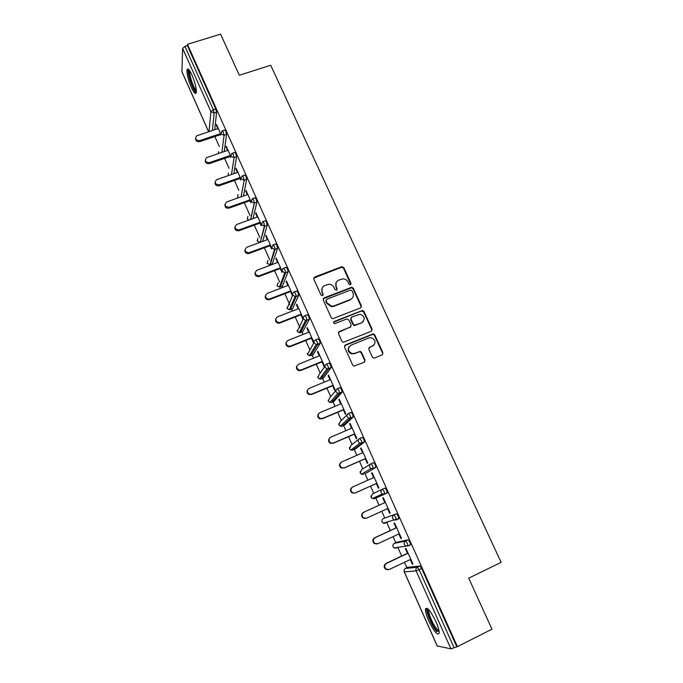 <?xml version="1.0" encoding="UTF-8"?>
<svg xmlns="http://www.w3.org/2000/svg" width="683" height="683" viewBox="0 0 683 683"><rect width="100%" height="100%" fill="white"/><g stroke="black" fill="none" stroke-linecap="round" stroke-linejoin="round"><path stroke-width="1.02" d="M350.464 284.76L351.028 283.317L343.822 267.625L341.662 266.72L314.65 277.059L313.804 279.125L320.984 294.988L322.521 295.619L323.102 294.16L322.171 292.102C321.155 289.088 322.043 286.877 324.843 285.46L329.129 284.239C331.4 284.393 333.056 285.477 334.081 287.483L335.02 289.532L336.548 290.173L337.12 288.721L336.19 286.672C335.165 283.676 336.036 281.473 338.819 280.064L342.977 278.852C345.282 278.971 346.955 280.056 348.006 282.088L348.945 284.128L350.464 284.76M350.797 284.555L343.532 268.154L341.901 267.147L313.71 278.101M322.914 295.355L322.171 292.102M336.915 289.934L336.19 286.672M435.891 621.59C430.555 610.815 427.097 606.666 425.5 609.134C425.304 611.498 426.38 615.392 428.736 620.804C433.995 631.527 437.462 635.694 439.143 633.312C439.348 630.947 438.255 627.045 435.891 621.59M191.949 75.028C189.379 69.572 187.731 67.813 187.005 69.768C186.715 73.815 188.158 79.68 191.317 87.356C193.887 92.837 195.543 94.604 196.294 92.649C196.593 88.653 195.142 82.788 191.949 75.028M372.337 357.089L373.558 358.08L374.54 358.003L382.13 354.878L382.924 352.735L374.702 334.832L373.379 333.833L345.376 344.924L344.539 347.066L352.735 365.166L353.896 366.139L364.21 362.263L365.021 360.103L361.503 352.377L360.265 351.386L354.716 353.342L352.061 353.555C347.673 351.071 347.323 348.279 351.002 345.163L368.871 337.914L371.245 337.667C375.821 340.006 376.273 342.798 372.594 346.033L369.623 347.246L368.82 349.389L372.337 357.089M187.441 44.327L220.592 34.15L239.34 75.267L270.69 65.244L501.109 562.365L468.7 578.16L491.965 629.171L457.414 646.647L187.441 44.327L187.39 45.624L184.948 46.376L213.327 109.775L215.777 108.973L187.39 45.624M360.564 307.905L361.375 305.822L353.299 288.243L351.771 287.236L324.075 297.882L323.238 299.965L331.272 317.732L332.647 318.748L360.564 307.905M363.954 311.431L372.098 329.172L371.296 331.281L343.216 342.337L341.952 341.338L338.478 333.646L339.306 331.52L350.353 327.097L351.173 324.98L348.868 319.926L346.674 319.021L334.576 323.657C333.355 323.059 333.236 322.325 334.218 321.471L362.528 310.424L363.954 311.431L363.621 311.892L371.757 329.607L372.098 329.172M208.571 131.699L181.943 71.809L182.617 48.365L184.948 46.376M457.414 646.647L450.942 648.841L437.24 645.947M406.897 567.744L404.473 562.288M401.681 556.03L397.771 547.254M395.756 542.712L393.049 536.65M390.317 530.512L386.552 522.06M384.708 517.919L381.737 511.26M379.065 505.249L375.445 497.122M373.755 493.322L370.553 486.134M367.898 480.175L365.004 473.678M364.927 473.515L364.449 472.44M362.844 468.82L359.489 461.281M356.825 455.313L354.246 449.516M354.101 449.192L353.572 448.005M352.027 444.539L348.526 436.668M345.863 430.691L343.583 425.577M343.361 425.091L342.798 423.827M341.312 420.48L337.667 412.284M334.994 406.3L333.022 401.86M332.732 401.211L332.143 399.897M330.692 396.644L326.901 388.132M324.237 382.139L322.555 378.365M322.188 377.554L321.599 376.222M320.173 373.029L316.246 364.201M313.574 358.199L312.182 355.075M311.747 354.11L311.175 352.812M309.758 349.628L305.685 340.493M303.004 334.482L301.903 331.998M301.408 330.879L301.109 330.205M299.939 327.584L299.572 326.764M299.427 326.431L295.218 316.997M292.546 310.978L291.718 309.126M291.154 307.854L290.949 307.41M289.763 304.746L289.216 303.517M289.191 303.457L284.854 293.724M282.173 287.697L281.618 286.459M279.689 282.122L274.583 270.656M271.894 264.628L271.612 263.988M269.7 259.694L264.406 247.801M259.796 237.462L254.315 225.151M249.987 215.427L244.318 202.706M238.828 190.386L234.414 180.466M229.018 168.359L224.596 158.413M219.303 146.529L214.863 136.566M216.912 125.348L216.383 125.518L216.502 124.426L220.805 134.064M216.383 125.518L217.775 128.635M220.472 134.688L220.677 135.132M425.885 608.946L425.688 608.51M407.853 567.291L419.891 566.045L421.693 568.521L419.157 569.733L454.093 647.783M456.637 646.494L421.693 568.521M215.777 108.973L216.605 112.251L214.752 129.642M396.738 542.251L408.135 539.801L409.894 542.182L410.543 544.599L409.843 544.932M381.925 520.42L382.062 521.974L383.137 523.135L382.121 521.966C381.618 520.455 382.028 519.319 383.334 518.551L396.49 513.812L398.206 516.109L398.863 518.568L397.66 519.123M396.353 519.532L394.535 520.105M387.859 522.188L387.321 521.821M384.964 488.08L386.638 490.283L387.176 493.015L374.489 498.675L372.269 498.556L382.335 494.022L384.657 494.15L384.119 491.419L382.446 489.216L384.964 488.08M371.074 463.697L373.55 462.604L375.18 464.713L375.846 467.274L366.003 473.225M359.804 438.418L362.246 437.368L363.834 439.391L364.509 441.995L355.22 449.09M348.646 413.386L351.045 412.37L352.599 414.308L353.282 416.963L344.531 425.176M337.59 388.601L339.963 387.611L341.466 389.472L342.157 392.179L333.936 401.476M326.645 364.048L328.975 363.091L330.444 364.867L331.144 367.633L323.443 377.998M322.197 376.213L321.983 375.693M315.794 339.724L318.099 338.802L319.524 340.501L320.233 343.31L313.045 354.725M311.858 353L311.542 352.206M305.053 315.64L307.316 314.743L308.707 316.366L309.425 319.226L302.731 331.665M301.613 330.009L301.212 328.967M294.407 291.778L296.644 290.915L297.993 292.452L298.719 295.372L292.52 308.81M291.445 307.188L291.001 305.975M283.855 268.137L286.066 267.301L287.381 268.769L288.115 271.74L282.403 286.16M281.268 284.316L280.892 283.249M273.405 244.719L275.591 243.916L276.863 245.299L277.614 248.33L272.372 263.706M271.177 261.632L270.895 260.786M263.057 221.514L265.209 220.737L266.447 222.052L267.207 225.142L262.69 241.406M261.179 239.135L261.008 238.589M252.795 198.531L254.921 197.78L256.125 199.018L256.893 202.159L253.034 218.603M242.61 175.744L244.736 175.002L245.897 176.197L246.683 179.381L243.404 196.03M232.519 153.154L234.636 152.437L235.763 153.581L236.566 156.8L233.808 173.687M222.513 130.777L224.639 130.069L225.723 131.179L226.543 134.423L224.255 151.558M230.803 156.45L226.227 146.205L226.09 147.246L227.516 150.448M230.222 156.501L230.649 157.474M240.903 179.04L236.045 168.172L235.874 169.171L237.351 172.458M240.049 178.502L240.723 180.013M251.088 201.844L245.948 190.335L245.76 191.283L247.272 194.664M249.961 200.7L250.883 202.766M261.367 224.852L255.946 212.703L255.724 213.6L257.278 217.074M259.975 223.102L261.145 225.723M271.749 248.074L266.029 235.268L265.789 236.122L267.377 239.682M270.067 245.709L271.493 248.902M282.224 271.518L276.205 258.046L275.932 258.84L277.571 262.503M280.261 268.521L281.942 272.286M292.768 295.116L286.467 281.02L286.177 281.772L287.85 285.528M290.54 291.539L292.461 295.833M303.192 318.449L296.832 304.217L296.516 304.917L298.232 308.759M300.921 314.769L302.859 319.106M311.388 338.213L313.343 342.593L313.71 341.987L307.29 327.627L306.949 328.267L308.707 332.211M321.958 361.87L323.938 366.301L324.323 365.746L317.851 351.25L317.475 351.839L319.285 355.886M332.63 385.758L334.619 390.224L335.037 389.72L328.506 375.095L328.105 375.624L329.957 379.774M343.395 409.86L345.41 414.368L345.854 413.932L339.255 399.162L338.828 399.64L340.723 403.884M354.264 434.192L356.295 438.742L356.774 438.358L350.114 423.451L349.653 423.87L351.6 428.232M365.234 458.754L367.292 463.347L367.796 463.023L361.068 447.98L360.581 448.338L362.579 452.803M376.316 483.555L378.382 488.191L378.92 487.927L372.133 472.738L371.612 473.037L373.661 477.605M387.509 508.622L389.583 513.266L390.155 513.061L383.3 497.728L382.753 497.967L384.836 502.628M398.829 533.961L400.895 538.58L401.493 538.443L394.569 522.965L393.997 523.135L396.097 527.839M410.261 559.548L412.31 564.141L412.942 564.073L405.958 548.432L405.343 548.543L407.469 553.298M226.09 147.246L226.619 147.067M235.874 169.171L236.412 168.983M245.76 191.283L246.29 191.095M255.724 213.6L256.262 213.412M265.789 236.122L266.319 235.925M275.932 258.84L276.47 258.644M286.177 281.772L286.715 281.567M296.516 304.917L297.054 304.703M306.949 328.267L307.487 328.053M317.475 351.839L318.013 351.617M328.105 375.624L328.643 375.402M338.828 399.64L339.366 399.41M349.653 423.87L350.191 423.639M360.581 448.338L361.128 448.099M371.612 473.037L372.158 472.79M389.583 513.266L390.13 513.018M400.895 538.58L401.442 538.324M412.31 564.141L412.856 563.885M336.181 282.489L335.908 287.176M322.12 288.021L321.915 292.597M361.076 307.581L361.051 306.291L352.991 288.747L351.463 287.731L323.161 298.838M351.958 290.693L350.439 290.062L326.687 299.325L326.107 300.793L327.089 302.97L331.682 306.215L334.107 305.873L350.353 299.495C353.12 298.061 353.99 295.85 352.949 292.853L351.958 290.693M326.03 300.068L326.107 300.793M352.513 297.831L350.046 299.974L333.833 306.351L331.409 306.684L326.824 303.448L325.842 301.271M371.731 331.016L371.757 329.607M350.874 326.756L338.461 332.331M363.621 311.892L361.444 310.996L333.586 322.145M361.742 322.53C365.473 319.174 364.935 316.4 360.137 314.206L351.788 316.98L350.977 319.081L353.282 324.135L354.631 325.142L361.418 322.982L363.347 321.377M350.951 317.783L350.977 319.081M361.418 322.982L354.315 325.586L352.966 324.579L350.669 319.533M374.002 345.086L368.871 347.903M349.081 346.742C347.288 350.003 348.185 352.411 351.754 353.948L354.716 353.342M364.611 362.016L364.688 360.487L361.179 352.778L359.941 351.788L358.976 351.865L354.4 353.734M382.48 354.673L382.565 353.137L374.352 335.259L373.029 334.26L344.556 345.666M218.304 128.464L196.525 135.891C194.877 138.931 195.953 140.493 199.735 140.587L199.649 141.654C196.858 141.962 195.5 140.826 195.586 138.248M199.649 141.654L220.737 134.602M199.735 140.587L220.609 133.62M228.045 150.269L206.471 157.688C204.49 160.77 205.489 162.409 209.459 162.597L209.357 163.613C206.522 163.929 205.165 162.776 205.276 160.146M209.357 163.613L230.752 156.322M209.459 162.597L230.367 155.476M237.88 172.278L216.545 179.689C214.197 182.788 215.111 184.495 219.277 184.811L219.149 185.776C216.272 186.1 214.914 184.914 215.068 182.241M219.149 185.776L240.578 178.314M219.277 184.811L240.22 177.52M247.801 194.476L226.739 201.92C223.998 205.002 224.818 206.77 229.181 207.222L229.027 208.136C226.107 208.46 224.75 207.256 224.946 204.516M229.027 208.136L250.499 200.512M229.181 207.222L250.166 199.778M257.807 216.878L236.796 224.451C233.97 227.328 234.653 229.155 238.854 229.932L238.674 230.794C235.857 230.88 234.602 229.608 234.918 226.987M238.999 230.7L260.505 222.914M239.17 229.829L260.197 222.223M267.907 239.485L246.853 247.22C244.062 249.927 244.642 251.788 248.603 252.821L249.261 252.65L249.056 253.47L248.399 253.632C245.701 253.478 244.565 252.155 244.992 249.645M249.056 253.47L270.605 245.513M249.261 252.65L270.323 244.881M196.397 91.462L196.226 91.488C193.596 91.915 186.741 71.373 189.174 70.289L189.302 70.221M189.951 71.169L189.865 71.45C188.884 74.601 193.921 89.251 196.354 90.344M188.312 69.171L188.226 69.47C187.031 73.354 193.204 91.351 196.234 92.871M439.143 631.818L436.326 630.221C431.81 625.235 425.961 610.704 427.951 609.398L428.284 609.236M429.009 610.004L428.847 610.542C428.181 613.454 433.184 625.03 436.889 629.12L438.99 630.742M426.875 608.194L426.781 608.604C425.97 612.224 432.151 626.533 436.744 631.638M278.101 262.298L257.013 270.203C254.255 272.739 254.733 274.634 258.447 275.881L259.438 275.684L259.207 276.444L258.225 276.649C255.638 276.282 254.622 274.899 255.16 272.491M259.207 276.444L280.79 268.317M259.438 275.684L280.534 267.736M288.388 285.323L267.266 293.391C264.552 295.782 264.927 297.694 268.41 299.128L269.708 298.923L269.452 299.641L268.163 299.837C265.696 299.282 264.782 297.848 265.439 295.534M269.452 299.641L291.078 291.334M269.708 298.923L290.847 290.813M298.77 308.554L277.605 316.801C274.942 319.063 275.24 320.984 278.493 322.564L280.073 322.385L279.791 323.042L278.212 323.221C275.847 322.496 275.053 321.01 275.83 318.765M279.791 323.042L301.451 314.556M280.073 322.385L301.246 314.095M309.245 331.998L288.047 340.424C285.443 342.576 285.656 344.497 288.696 346.204L290.54 346.059L290.232 346.665L288.388 346.81C286.109 345.914 285.426 344.377 286.339 342.192M290.232 346.665L311.926 338M290.54 346.059L311.747 337.59M319.823 355.664L298.582 364.27C296.029 366.319 296.174 368.248 299.026 370.058L301.101 369.955L300.768 370.502L298.693 370.604C296.473 369.537 295.901 367.949 296.977 365.823M359.574 351.745L360.342 351.404M300.768 370.502L322.496 361.657M301.101 369.955L322.342 361.307M330.495 379.552L309.22 388.337C306.718 390.309 306.804 392.238 309.476 394.117L311.755 394.082L309.126 394.612C306.94 393.382 306.479 391.726 307.743 389.643M311.397 394.569L333.167 385.536M311.755 394.082L333.039 385.246M341.269 403.662L319.96 412.634C317.501 414.538 317.535 416.459 320.062 418.414L322.521 418.431L319.678 418.841C317.518 417.433 317.177 415.716 318.654 413.676M322.128 418.858L343.933 409.638M322.521 418.431L343.839 409.416M352.138 427.993L330.794 437.154C328.386 439.007 328.369 440.928 330.76 442.934L333.381 443.011L330.35 443.301C328.199 441.696 327.985 439.903 329.718 437.931M332.962 443.378L354.81 433.961M333.381 443.011L354.733 433.799M363.117 452.564L341.739 461.913C339.366 463.723 339.314 465.644 341.585 467.684L344.352 467.821L341.141 468C338.99 466.173 338.922 464.312 340.937 462.425M343.899 468.137L365.781 458.515M344.352 467.821L365.738 458.421M374.199 477.366L352.787 486.911C350.447 488.678 350.362 490.599 352.53 492.682L354.938 493.126L352.061 492.93C349.901 490.855 349.986 488.943 352.308 487.175M354.938 493.126L376.854 483.308M355.416 492.87L376.845 483.282M366.088 518.354L363.091 518.107C361.025 515.998 361.136 514.077 363.433 512.344L385.374 502.381L363.937 512.148C361.64 513.881 361.52 515.802 363.595 517.919L366.6 518.166L388.055 508.374M376.999 543.958L374.25 543.523C372.261 541.388 372.397 539.468 374.66 537.76L396.644 527.592M374.66 537.76L375.198 537.623C372.927 539.339 372.79 541.26 374.779 543.403L377.887 543.702L399.376 533.705M375.198 537.623L396.678 527.677M387.995 569.784L385.519 569.195C383.607 567.035 383.769 565.114 385.997 563.424L408.016 553.042M385.997 563.424L386.569 563.347C384.324 565.046 384.162 566.975 386.091 569.135L389.276 569.485L410.807 559.292M386.569 563.347L408.084 553.196M350.729 283.821L351.028 283.317M322.846 294.655L323.102 294.16M336.839 289.216L337.12 288.721M181.891 71.544L208.622 131.682M209.032 131.546L210.91 111.679L182.617 48.365M216.605 112.251L214.155 113.054L210.91 111.679L213.327 109.775L214.155 113.054L212.396 130.427M450.942 648.841L416.126 570.92L404.327 571.902L437.316 646.118M407.939 567.249L405.523 568.401C404.208 569.204 403.815 570.365 404.327 571.902L404.293 571.816M405.437 568.444L417.364 567.249L419.157 569.733L416.126 570.92C415.58 569.315 415.99 568.085 417.364 567.249L419.891 566.045M226.543 134.423L224.084 135.243L223.264 131.998L222.18 130.88L220.831 133.868L224.084 135.243L221.89 152.36M218.355 153.555L218.68 151.652M236.566 156.8L234.107 157.645L231.443 174.507M246.683 179.381L244.215 180.244L241.039 196.866M250.567 219.491L254.315 203.09L251.122 201.673L252.454 198.651L253.658 199.897L254.426 203.039L256.893 202.159L254.426 203.056L250.678 219.448M267.198 225.177L264.722 226.073L260.343 242.217L262.707 241.347M277.597 248.39L275.121 249.312L270.263 264.5L272.628 263.612M288.089 271.825L285.614 272.765L280.261 286.971L282.634 286.066M286.962 307.589L287.15 308.46L289.31 309.809L287.15 308.332L292.819 294.988M298.684 295.483L296.2 296.439L290.36 309.655L292.734 308.725M297.122 330.418L297.318 331.332L299.291 332.681L297.327 331.212L303.397 318.568M309.382 319.354L306.898 320.336L300.546 332.536L302.919 331.588M307.384 353.444L307.572 354.409L309.382 355.741L307.589 354.298L314.103 342.328M320.182 343.455L317.689 344.463L310.816 355.621L313.198 354.665M317.732 376.683L317.919 377.69L319.584 379.014L317.945 377.597L319.183 374.429L324.963 366.25M331.076 367.787L328.583 368.811L321.189 378.92L323.58 377.938M328.181 400.118L328.369 401.186L329.898 402.483L328.395 401.109L329.633 397.899L336.01 390.369M342.081 392.358L339.579 393.399L331.656 402.441L334.047 401.433M338.725 423.759L338.913 424.903L340.322 426.175L338.947 424.835L340.177 421.582L347.263 414.683M353.196 417.159L350.686 418.227L342.217 426.166L344.608 425.142M349.372 447.613L349.551 448.833L350.857 450.08L349.594 448.782L350.814 445.495L358.737 439.237M364.415 442.2L361.905 443.284L352.872 450.114L355.271 449.072M360.12 471.671L360.283 472.986L361.512 474.207L360.334 472.952L361.555 469.622L370.442 464.081M375.735 467.479L366.037 473.217M370.971 495.943L371.125 497.369L372.269 498.556L371.176 497.344L372.389 493.971L382.446 489.216C381.088 490.01 380.662 491.188 381.191 492.75L382.335 494.022L384.777 493.937L387.304 492.793M383.308 518.559L396.49 513.812M398.718 518.79L396.234 519.942M396.789 542.234L394.373 543.361L405.608 540.979L408.135 539.801M410.389 544.829L407.922 545.982M233.304 154.426L231.768 153.496L230.837 156.262L234.107 157.645L233.304 154.426M228.207 175.625L228.318 173.03M243.43 177.059L242.089 175.949L240.937 178.869L244.215 180.244L243.43 177.059M238.324 197.822L237.633 196.935L238.06 194.595M248.791 220.131L247.366 218.825L247.903 216.34M263.971 222.948L262.733 221.634L261.41 224.69L264.364 226.175L263.971 222.948M257.841 238.376L257.192 241.073L260.001 242.32L257.175 240.903L257.867 238.273M260.325 242.277L264.364 226.175L267.207 225.142M274.387 246.221L273.115 244.83L271.791 247.929L274.506 249.457L275.138 249.252L274.387 246.221M267.907 260.496L267.087 263.339L269.674 264.637L267.079 263.177L267.941 260.394M269.99 264.577L274.506 249.457L277.614 248.33M284.896 269.708L283.59 268.24C282.241 268.906 281.797 269.956 282.275 271.382L284.751 272.927L285.614 272.765L284.896 269.708M278.109 282.813L277.076 285.801L279.441 287.133L277.076 285.648L278.143 282.719M280.013 287.056L279.441 287.133L284.751 272.927L288.115 271.74M295.5 293.408L294.16 291.872C292.811 292.546 292.375 293.613 292.853 295.047L295.116 296.601L296.2 296.439L295.5 293.408M290.138 309.723L289.31 309.809L295.116 296.601L298.719 295.372M306.215 317.347L304.831 315.725C303.483 316.417 303.047 317.493 303.525 318.944L305.591 320.489L306.898 320.336L306.215 317.347M300.341 332.604L299.291 332.681L305.591 320.489L309.425 319.226M317.023 341.5L315.606 339.801C314.248 340.51 313.821 341.602 314.308 343.071L316.186 344.582L317.689 344.463L317.023 341.5M310.645 355.689L309.382 355.741L316.186 344.582L320.233 343.31M327.942 365.892L326.483 364.116C325.125 364.833 324.69 365.934 325.185 367.42L326.901 368.905L328.583 368.811L327.942 365.892M321.044 378.98L319.584 379.014L326.901 368.905L331.144 367.633M338.956 390.514L337.462 388.653C336.104 389.387 335.677 390.505 336.173 392.008L337.744 393.451L339.579 393.399L338.956 390.514M331.537 402.483L329.898 402.483L337.744 393.451L342.157 392.179M350.089 415.375L348.543 413.428C347.186 414.18 346.759 415.315 347.263 416.826L348.706 418.227L350.686 418.227L350.089 415.375M342.132 426.201L340.322 426.175L348.706 418.227L353.282 416.963M361.316 440.484L359.736 438.452C358.379 439.212 357.952 440.356 358.464 441.892L359.796 443.25L361.905 443.284L361.316 440.484M352.812 450.14L350.857 450.08L359.796 443.25L364.509 441.995M372.662 465.832L371.04 463.706C369.674 464.491 369.255 465.652 369.776 467.198L371.006 468.512L373.225 468.598L372.662 465.832M363.604 474.292L361.512 474.207L371.006 468.512L373.336 468.384L375.846 467.274M395.679 517.27L393.971 514.973C392.605 515.785 392.187 516.971 392.716 518.551L393.784 519.78L396.2 519.951L395.679 517.27M398.863 518.568L383.137 523.135L385.443 523.298M407.367 543.369L405.608 540.979C404.242 541.807 403.824 543.011 404.362 544.607L405.361 545.802L407.862 546.016L407.367 543.369M392.998 545.111L393.101 546.81L394.125 547.954L393.177 546.818C392.665 545.299 393.066 544.146 394.373 543.361L394.322 543.386M410.543 544.599L408.016 545.794L394.125 547.954L396.507 548.159M314.402 277.58L314.65 277.059M341.372 267.249L341.662 266.72M343.532 268.154L343.822 267.625M323.81 298.369L324.075 297.882M350.823 287.842L351.122 287.347M352.991 288.747L353.299 288.243M361.051 306.291L361.375 305.822M326.824 303.448L327.089 302.97M333.833 306.351L334.107 305.873M350.046 299.974L350.353 299.495M339.016 331.955L339.306 331.52M350.046 327.533L350.353 327.097M333.936 321.924L334.218 321.471M361.444 310.996L361.768 310.526M352.966 324.579L353.282 324.135M355.16 325.484L355.476 325.048M372.167 334.354L372.508 333.927M374.352 335.259L374.702 334.832M363.433 512.344L363.937 512.148M188.252 69.376L187.005 69.768M404.191 570.006L404.251 571.884L437.222 646.05M237.658 197.131L238.188 197.874M247.886 216.443L247.383 219.004L248.629 220.191M341.901 267.147L342.192 266.618M351.463 287.731L351.771 287.236M331.409 306.684L331.682 306.215M354.315 325.586L354.631 325.142M362.203 310.885L362.528 310.424M373.029 334.26L373.379 333.833M238.854 229.932L238.674 230.794M248.603 252.821L248.399 253.632M428.719 609.688L427.951 609.398M429.283 610.32L428.847 610.542M258.447 275.881L258.225 276.649M268.41 299.128L268.163 299.837M278.493 322.564L278.212 323.221M288.696 346.204L288.388 346.81M299.026 370.058L298.693 370.604M309.476 394.117L309.126 394.612M320.062 418.414L319.678 418.841M341.585 467.684L341.141 468M352.53 492.682L352.061 492.93M363.595 517.919L363.091 518.107M374.779 543.403L374.25 543.523M386.091 569.135L385.519 569.195"/></g></svg>
